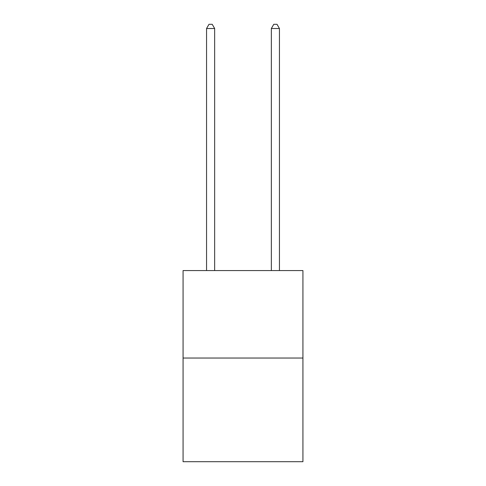 <?xml version="1.0" encoding="UTF-8"?>
<svg xmlns="http://www.w3.org/2000/svg" width="486" height="486" viewBox="0 0 486 486"><rect width="100%" height="100%" fill="white"/><g stroke="black" fill="none" stroke-linecap="round" stroke-linejoin="round"><path stroke-width="0.73" d="M302.93 358.036L302.93 270.568L183.07 270.568L183.07 461.7L302.93 461.7L302.93 358.036L183.07 358.036M214.654 270.568L214.654 28.51L206.556 28.51L206.556 270.568M206.556 28.51L208.986 24.3L212.224 24.3L214.654 28.51M279.444 270.568L279.444 28.51L271.346 28.51L271.346 270.568M271.346 28.51L273.776 24.3L277.014 24.3L279.444 28.51"/></g></svg>
